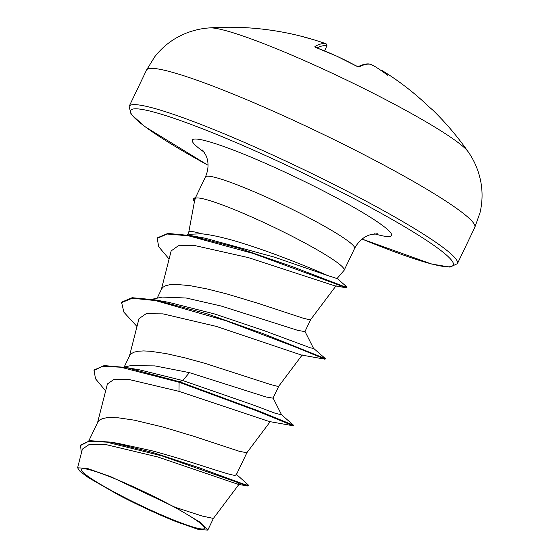 <?xml version="1.0" encoding="UTF-8"?>
<svg xmlns="http://www.w3.org/2000/svg" width="558" height="558" viewBox="0 0 558 558"><rect width="100%" height="100%" fill="white"/><g stroke="black" fill="none" stroke-linecap="round" stroke-linejoin="round"><path stroke-width="0.84" d="M370.917 64.372A1.562 1.535 -77 0 0 370.505 64.212L375.715 66.96A290.99 286.735 -60.1 0 0 374.655 66.339L370.917 64.372A290.683 50.108 116.1 0 0 359.317 66.827L355.837 65.76A289.281 267.707 -130.5 0 0 336.711 56.17A289.281 267.707 -130.5 0 0 317.035 48.002L315.758 47.437M468.141 151.762L468.141 151.762A145.603 14.738 -154.4 0 0 321.624 68.341A145.603 14.738 -154.4 0 0 209.627 27.9L209.627 27.9C201.598 28.395 193.584 30.23 185.584 33.403L180.157 35.872C170.127 40.929 161.625 47.932 154.664 56.874L146.517 70.099A182.006 18.421 -154.4 0 1 290.488 118.952A182.006 18.421 -154.4 0 1 474.802 227.385L479.999 212.751C482.607 201.717 482.74 190.71 480.396 179.718L478.917 173.943C476.379 165.719 472.793 158.326 468.141 151.762A291.213 291.213 0 0 0 432.617 109.912A289.281 56.979 141 0 0 431.055 108.629L428.307 106.146A290.683 285.619 -41 0 0 386.059 73L382.439 70.775A1.562 1.535 -64 0 0 382.307 70.699L383.095 71.152M317.035 48.002L314.921 46.509A1.562 1.5 59.9 0 1 315.856 47.416M314.921 46.509A290.683 48.567 -66.9 0 1 325.921 43.775L323.117 42.743A290.99 286.735 -60.1 0 0 321.952 42.352L323.856 43.001M315.605 40.336A213.477 102.874 55.5 0 0 311.859 39.165A213.477 102.874 55.5 0 0 304.675 37.281A213.477 142.464 -4.8 0 1 321.952 42.352M135.35 487.671A68.306 6.912 25.6 0 1 193.493 518.396A68.306 6.912 25.6 0 1 150.486 510.026A68.306 6.912 25.6 0 1 88.617 476.79A68.306 6.912 25.6 0 1 95.99 471.677A68.306 6.912 25.6 0 1 135.35 487.671M187.558 235.044L191.666 234.179L201.557 233.788A73.844 7.47 -154.4 0 0 188.778 232.226L187.439 235.023M201.557 233.788C213.756 235.071 229.875 239.019 249.921 245.625C281.086 255.759 313.819 269.437 327.79 275.575L337.046 278.54L344.049 270.386A82.703 8.37 -154.4 0 0 344.174 270.198A82.703 8.37 -154.4 0 0 260.426 220.926A82.703 8.37 -154.4 0 0 195.921 198.097L194.805 199.611L188.737 232.316M151.804 299.311L162.273 297.079L186.156 298.007L221.31 306.07L297.86 330.399L304.926 331.605L310.694 319.567M157.182 298.167L161.576 289.009L162.95 287.237L165.879 285.619L170.106 284.671L175.554 284.364L189.713 285.598L207.325 288.988L227.085 294.003L257.489 303.14L302.973 318.13L309.411 319.741L310.68 319.581L336.111 285.724M236.578 474.502L248.289 484.958L248.617 485.425L244.913 484.567L198.976 467.702L152.759 452.461L110.477 442.131L118.268 443.387L151.971 450.787C189.992 460.831 228.501 475.207 234.876 475.311L236.348 474.732L246.915 452.691M88.841 440.813L97.789 422.134L99.171 420.369L102.1 418.751L106.327 417.796L118.345 417.816L134.38 420.181L163.306 427.135L193.703 436.265L239.194 451.262L246.845 452.761L270.358 421.471M123.876 367.122L130.551 365.664L154.901 365.895L189.413 372.632L265.95 396.954L273.036 398.168L278.805 386.129L277.521 386.303L271.083 384.699L205.421 363.488L185.137 357.894L166.27 353.619L150.242 351.247L143.664 350.926L138.217 351.233L133.99 352.189L131.06 353.807L129.679 355.572L124.176 367.059M237.017 482.377L239.04 484.281L238.12 484.316L157.823 456.981L106.006 444.6L89.413 444.342L82.368 449.12L77.604 467.82L80.094 471.461L88.443 477.662L119.049 495.239A73.454 7.435 25.6 0 0 175.7 521.514L198.467 529.479L207.806 530.1L199.897 522.1L175.149 507.292L110.944 476.769L87.006 468.308L77.604 467.82M175.149 507.292L202.394 516.101L213.4 518.41L239.04 484.281M189.413 372.632L182.773 380.549L139.995 369.94L125.871 367.471L104.172 365.581L94.288 369.898L94.016 370.449L95.544 378.819L105.643 390.907M236.229 473.798L236.759 474.858L234.876 475.311M272.988 397.784L281.644 414.936L274.641 413.046L252.941 404.885L182.773 380.549L179.362 381.7L125.871 367.471M110.477 442.131L90.012 440.68L80.554 445.054L81.315 453.236M293.145 425.768L269.256 421.52L178.999 391.346L179.097 382.258L257.287 411.065L293.145 425.768L293.522 425.21L259.184 411.169L179.362 381.7L179.097 382.258L120.779 367.227L102.463 366.271L94.016 370.449M248.617 485.425L247.71 486.011L161.785 455.844L106.529 442.117L88.631 441.357L80.289 445.605M178.999 391.346L129.372 379.58L113.944 379.44L107.415 383.932L97.448 423.083M169.102 259.038L158.73 246.741L157.182 238.35L167.149 234.018L188.646 235.832L253.102 253.423L346.281 287.788L334.647 285.794L248.429 257.629L195.167 245.646L178.33 245.757L171.167 250.919L161.234 289.958M136.982 326.514L123.918 312.222L121.616 302.603L132.246 298.244L155.48 300.574L225.767 320.662L294.638 346.713L325.035 359.206L301.146 354.958L216.316 326.395L162.999 313.875L146.126 313.722L138.984 318.66L129.337 356.52M195.921 198.097L196.053 197.818A81.824 8.279 -154.4 0 0 193.647 198.599L193.375 199.15A81.824 8.279 -154.4 0 0 194.421 201.689M121.616 302.603L121.881 302.045L132.141 297.707L154.524 299.792L168.865 302.373L214.795 314.021L264.06 330.636L310.618 347.906L313.533 348.373L304.877 331.222M157.182 238.35L157.447 237.792L167.853 233.432L190.348 235.539L204.8 238.126L274.313 257.126L327.79 275.575M293.522 425.21L281.288 414.538M154.524 299.792L206.788 313.701L264.492 334.137L325.412 358.641L313.178 347.976M190.348 235.539L239.396 248.352L292.19 266.578L343.058 286.128L346.706 286.812L336.781 278.128M325.035 359.206L325.412 358.641M346.281 287.788L346.992 287.203M195.991 198.376A81.824 8.279 -154.4 0 0 193.375 199.15M375.715 66.96A213.477 108.147 65.8 0 1 387.705 75.288A213.477 64.756 -13.3 0 0 382.244 70.678L381.177 70.573M324.707 50.945L326.821 45.854A289.121 48.302 113.1 0 0 317 47.946M428.307 106.146L428.321 106.153C415.298 93.765 401.209 82.71 386.059 73L385.313 72.526M428.321 106.153L430.86 108.468A1.562 1.528 124.6 0 1 431.055 108.629M370.505 64.212L370.505 64.212C367.157 63.375 362.951 64.233 357.908 66.793L355.934 65.816M359.317 66.827A1.562 1.5 -117.3 0 0 358.083 66.716M355.837 65.76L336.788 56.156L317.111 47.988M325.921 43.775A1.562 1.535 102.5 0 1 326.821 45.854L324.644 50.918M208.036 165.266L145.066 126.75L131.053 114.278L129.142 106.362A182.006 18.421 25.6 0 1 273.113 155.215A182.006 18.421 25.6 0 1 457.42 263.648L474.802 227.385M208.036 165.245A178.888 18.107 25.6 0 1 134.032 108.887A178.888 18.107 25.6 0 1 272.123 158.528A178.888 18.107 25.6 0 1 446.888 255.452A178.888 18.107 25.6 0 1 362.1 239.061M195.433 197.832L205.435 176.956A82.703 8.37 25.6 0 1 270.853 199.15A82.703 8.37 25.6 0 1 354.609 248.422C358.48 241.154 363.886 236.543 370.819 234.576L377.361 233.76M204.284 152.236A110.435 11.174 25.6 0 1 279.704 169.73A110.435 11.174 25.6 0 1 376.95 221.554A110.435 11.174 25.6 0 1 374.585 233.83M311.859 39.165A291.213 291.213 0 0 0 209.627 27.9M362.079 239.075L431.564 264.018L450.055 267.122L457.42 263.648M205.435 176.956C208.671 169.381 208.88 162.273 206.069 155.64L202.61 150.032M344.174 270.198L354.609 248.422M207.806 530.1L213.428 518.361M247.71 486.011L238.12 484.316M302.255 354.909L278.791 386.15M129.142 106.362L146.517 70.099M430.86 108.468L432.617 109.912M326.89 45.868L326.388 43.998L325.558 43.608"/></g></svg>
